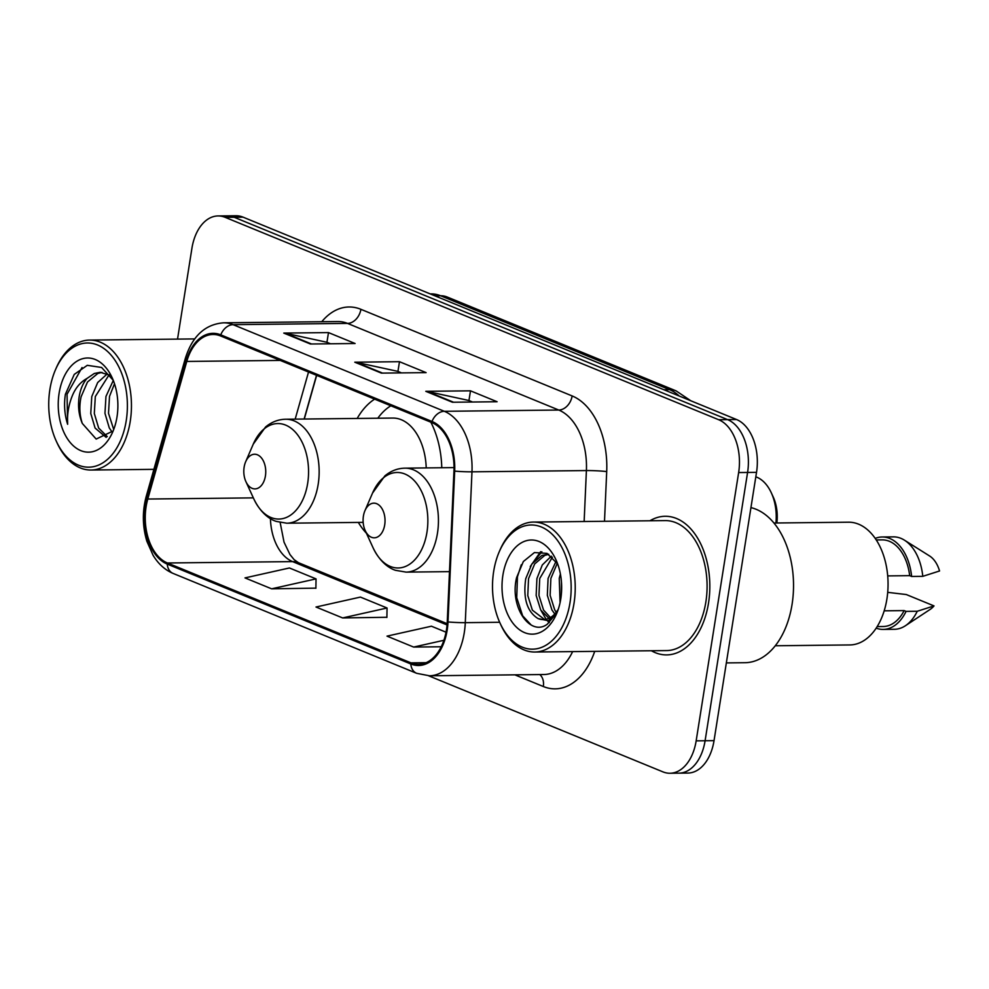 <?xml version="1.0" encoding="UTF-8"?>
<svg xmlns="http://www.w3.org/2000/svg" width="989" height="989" viewBox="0 0 989 989"><rect width="100%" height="100%" fill="white"/><g stroke="black" fill="none" stroke-linecap="round" stroke-linejoin="round"><path stroke-width="1.48" d="M441.774 467.748A76.536 48.473 -90.6 0 0 430.845 422.192M374.621 399.136A76.536 48.473 -90.6 0 0 357.177 418.446M316.665 375.363L304.291 419.027M358.327 522.415A76.536 48.473 -90.6 0 0 366.437 533.269M428.62 675.784L662.89 771.853A43.318 27.445 -90.6 0 0 669.998 773.25L687.887 773.064A43.318 27.445 -90.6 0 0 714.033 740.662L756.523 472.359A43.318 27.445 -90.6 0 0 736.533 419.521L243.059 217.147A43.318 27.445 -90.6 0 0 235.938 215.75L227 215.849A43.318 27.445 -90.6 0 1 234.121 217.246A43.318 27.445 -90.6 0 0 227 215.849L218.062 215.936A43.318 27.445 -90.6 0 0 191.915 248.338L177.538 339.103M669.998 773.25A43.318 27.445 -90.6 0 0 696.157 740.86L738.647 472.557L747.585 472.458A43.318 27.445 -90.6 0 0 727.595 419.62L234.121 217.246L727.595 419.62A43.318 27.445 -90.6 0 1 747.585 472.458L705.095 740.761L747.585 472.458L756.523 472.359M678.949 773.151A43.318 27.445 -90.6 0 0 705.095 740.761A43.318 27.445 -90.6 0 1 678.949 773.151M708.52 603.067A69.317 43.899 -90.6 0 0 665.152 516.283A69.317 43.899 -90.6 0 0 649.934 520.783A69.317 43.899 -90.6 0 1 665.152 516.283A69.317 43.899 -90.6 0 1 708.52 603.067A69.317 43.899 -90.6 0 1 666.685 654.903A69.317 43.899 -90.6 0 0 708.52 603.067M446.459 629.795A46.211 29.274 89.4 0 1 418.57 664.348A46.211 29.274 89.4 0 1 410.979 662.865L167.438 562.988A46.211 29.274 89.4 0 1 147.781 499.037L186.773 361.442A46.211 29.274 89.4 0 1 212.994 334.48A46.211 29.274 89.4 0 1 220.596 335.963L431.834 422.6A46.211 29.274 89.4 0 1 453.951 471.024L447.263 621.846A46.211 29.274 89.4 0 1 446.459 629.795M447.176 630.08A47.361 30.004 -90.6 0 0 447.992 621.945L454.68 471.11A47.361 30.004 -90.6 0 0 432.008 421.475L220.77 334.851A47.361 30.004 -90.6 0 0 186.105 360.96L147.114 498.555A47.361 30.004 -90.6 0 0 167.252 564.101L410.806 663.978A47.361 30.004 -90.6 0 0 447.176 630.08M271.629 588.826L316.047 578.886L289.418 567.97L245 577.91L271.629 588.826L315.887 588.146M342.639 617.94L387.058 608L360.429 597.084L316.01 607.023L342.639 617.94L386.897 617.272M651.368 650.737A69.317 43.899 -90.6 0 0 666.685 654.903A69.317 43.899 -90.6 0 1 651.368 650.737M738.647 472.557A43.318 27.445 -90.6 0 0 718.657 419.719L225.183 217.345A43.318 27.445 -90.6 0 0 218.062 215.936M425.789 391.323L470.492 390.828L497.108 401.744L452.418 402.239L425.789 391.323A11.547 8.641 112.3 0 1 427.31 391.471L453.543 402.226M283.781 333.083L328.484 332.588L355.1 343.504L310.41 343.999L283.781 333.083A11.547 8.641 112.3 0 1 285.302 333.231L311.535 343.987M354.791 362.197L399.482 361.702L426.111 372.63L381.408 373.113L354.791 362.197A11.547 8.641 112.3 0 1 356.312 362.357L382.533 373.1M446.039 632.194L431.427 626.21L387.008 636.137L413.637 647.066L441.23 646.757M399.482 361.702L397.937 371.431M401.522 372.902L397.726 371.345L356.312 362.357M328.484 332.588L326.939 342.305M330.511 343.776L326.729 342.219L285.302 333.231M470.492 390.828L468.947 400.545M472.519 402.016L468.737 400.458L427.31 391.471M387.058 608L386.884 617.457M413.637 647.066L443.9 640.291M316.047 578.886L315.887 588.331M493.672 571.419A62.097 39.325 -90.6 0 0 500.038 623.107A62.097 39.325 -90.6 0 0 539.364 648.141A62.097 39.325 -90.6 0 0 569.998 602.721A62.097 39.325 -90.6 0 0 547.857 530.636A62.097 39.325 -90.6 0 0 499.247 551.751A62.097 39.325 -90.6 0 0 493.672 571.419M500.038 623.107L500.793 624.751A64.977 41.155 -90.6 0 0 534.789 652.023A64.977 41.155 -90.6 0 0 574.003 603.426A64.977 41.155 -90.6 0 0 533.355 522.068A64.977 41.155 -90.6 0 0 499.964 550.094L499.247 551.751M534.789 652.023L666.635 650.577A64.977 41.155 -90.6 0 0 705.862 601.98A64.977 41.155 -90.6 0 0 665.201 520.61L533.355 522.068M726.346 662.914L745.001 662.704A77.983 49.388 -90.6 0 0 792.065 604.39A77.983 49.388 -90.6 0 0 750.948 507.617M775.289 645.768L849.86 644.939A61.367 38.868 -90.6 0 0 886.898 599.037A61.367 38.868 -90.6 0 0 848.5 522.204L773.93 523.02M560.071 602.709L559.255 578.318L560.392 573.979M554.78 613.984L551.924 609.941L547.337 595.353L548.079 578.441L556.016 561.393M556.238 612.253L554.718 609.904L550.131 595.316L550.873 578.417L557.277 563.31M548.957 618.31L540.748 610.065L536.162 595.477L536.916 578.565L542.293 564.966L551.293 556.177M550.416 617.556L543.542 610.028L538.956 595.44L539.71 578.54L552.394 557.178M557.549 611.338L548.388 620.758L538.004 618.545C527.05 611.659 522.958 598.382 525.74 578.689L531.859 563.99L541.96 555.422L548.648 554.273M544.58 619.522L532.366 610.151L527.78 595.563L528.534 578.664L534.653 563.953L544.754 555.398L548.771 554.347M561.282 594.995L561.443 581.841M538.004 618.545A32.649 20.682 -90.6 0 0 543.369 619.596A32.649 20.682 -90.6 0 0 558.328 609.113M560.775 598.938A47.089 29.818 -90.6 0 0 555.942 559.749A47.089 29.818 -90.6 0 0 526.123 540.773A47.089 29.818 -90.6 0 0 502.894 575.202A47.089 29.818 -90.6 0 0 519.682 629.869A47.089 29.818 -90.6 0 0 556.535 613.86A47.089 29.818 -90.6 0 0 560.775 598.938M557.648 563.928L547.028 553.383L534.431 552.554L523.354 561.517L516.592 577.613C509.384 607.184 530.339 637.003 547.313 624.195L556.968 612.636M887.702 575.907L909.67 575.66A43.318 27.445 -90.6 0 0 882.225 539.883L876.229 539.945M909.67 575.66L911.611 576.463L922.786 576.34L939.55 570.974A28.879 18.297 -90.6 0 0 929.536 555.942L904.453 540.179A46.211 29.274 -90.6 0 0 893.364 536.866L882.188 536.99A46.211 29.274 -90.6 0 0 875.203 538.412M922.786 576.34A46.211 29.274 -90.6 0 0 904.453 540.179M911.611 576.463A46.211 29.274 -90.6 0 0 882.188 536.99M877.194 626.593L883.177 626.519A43.318 27.445 -90.6 0 0 904.144 610.596L884.191 610.819M876.192 628.151A46.211 29.274 -90.6 0 0 883.214 629.412L894.39 629.288A46.211 29.274 -90.6 0 0 905.405 625.74L930.13 609.422A28.879 18.297 -90.6 0 0 934.012 605.911L906.307 594.55L887.714 592.349M905.405 625.74A46.211 29.274 -90.6 0 0 917.248 611.264L906.072 611.387L904.144 610.596M934.012 605.911L917.248 611.264M883.214 629.412A46.211 29.274 -90.6 0 0 906.072 611.387M531.118 624.961L522.637 615.788L516.74 597.715L517.445 576.76L521.29 564.768M534.554 560.652L541.873 551.775M530.265 566.512L540.637 551.652M549.315 622.662L547.634 621.018M546.126 619.275L541.255 610.905M363.408 516.122A17.332 10.978 -90.6 0 0 365.188 530.537A17.332 10.978 -90.6 0 0 376.154 537.534A17.332 10.978 -90.6 0 0 384.709 524.862A17.332 10.978 -90.6 0 0 378.527 504.736A17.332 10.978 -90.6 0 0 364.966 510.633A17.332 10.978 -90.6 0 0 363.408 516.122M775.932 523.008A40.438 25.615 -90.6 0 0 771.333 492.868A40.438 25.615 -90.6 0 0 755.819 476.834M776.86 522.996A33.218 21.041 -90.6 0 0 773.225 496.997L771.333 492.868M244.122 467.204A17.332 10.978 -90.6 0 0 245.902 481.618A17.332 10.978 -90.6 0 0 256.868 488.615A17.332 10.978 -90.6 0 0 265.423 475.932A17.332 10.978 -90.6 0 0 259.242 455.818A17.332 10.978 -90.6 0 0 245.68 461.715A17.332 10.978 -90.6 0 0 244.122 467.204M390.853 405.787A68.6 43.442 -90.6 0 0 377.823 418.223M426.222 467.921A51.984 32.921 -90.6 0 0 392.757 418.063L285.648 419.237C278.305 419.385 271.604 421.969 265.559 427.001L253.258 444.148A47.756 30.251 -90.6 0 1 290.642 427.903A47.756 30.251 -90.6 0 1 307.666 483.349A47.756 30.251 -90.6 0 1 284.103 518.273A47.756 30.251 -90.6 0 1 253.864 499.012L245.902 481.618M49.895 389.431A62.097 39.325 -90.6 0 0 56.262 441.106A62.097 39.325 -90.6 0 0 95.587 466.153A62.097 39.325 -90.6 0 0 126.221 420.733A62.097 39.325 -90.6 0 0 104.08 348.635A62.097 39.325 -90.6 0 0 55.471 369.762A62.097 39.325 -90.6 0 0 49.895 389.431M56.262 441.106L57.016 442.763A64.977 41.155 -90.6 0 0 91.013 470.035A64.977 41.155 -90.6 0 0 130.227 421.438A64.977 41.155 -90.6 0 0 89.579 340.08A64.977 41.155 -90.6 0 0 56.188 368.093L55.471 369.762M111.942 431.847L109.285 427.928L104.958 413.34L105.959 396.441L113.302 380.444M113.636 429.238L108.506 413.303L109.507 396.391L114.501 383.757M106.157 437.361L95.105 428.089L90.765 413.501L91.767 396.589L97.676 382.545L107.356 373.817M107.269 436.606L98.653 428.052L94.314 413.464L95.315 396.552L109.149 374.732M110.113 375.326L100.21 372.297L94.301 373.483L86.958 378.466C83.014 383.102 80.418 389.184 79.169 396.725C77.772 406.306 78.823 415.207 82.31 423.44C79.503 415.009 79.108 406.096 81.123 396.713L87.489 382.001L97.849 373.434L101.991 372.383M113.29 380.382L101.595 367.463L87.279 365.324L74.262 374.398L65.385 394.314C63.815 404.699 64.569 414.7 67.635 424.306C66.992 414.49 68.587 404.897 72.407 395.551C75.646 387.762 80.492 382.063 86.958 378.466M116.999 416.95A47.089 29.818 -90.6 0 0 112.165 377.761A47.089 29.818 -90.6 0 0 82.347 358.772A47.089 29.818 -90.6 0 0 59.117 393.214A47.089 29.818 -90.6 0 0 75.906 447.881A47.089 29.818 -90.6 0 0 112.758 431.859A47.089 29.818 -90.6 0 0 116.999 416.95M82.31 423.44L96.168 439.067L112.289 431.377M67.635 424.306L67.042 394.29L82.038 367.537M736.533 419.521L718.657 419.719M714.033 740.662L696.157 740.86M243.059 217.147L225.183 217.345M679.208 396.008A57.758 36.581 -90.6 0 0 669.602 389.678L663.928 389.74M447.115 296.984A28.879 21.585 112.3 0 0 440.587 295.76A57.758 36.581 -90.6 0 0 431.093 293.894L447.115 296.984L676.142 390.902A28.879 21.585 112.3 0 0 669.602 389.678L440.587 295.76L434.913 295.822M410.979 662.865L426.123 662.692M220.77 334.851A14.439 10.792 -67.7 0 1 233.095 324.664L444.333 411.3A57.758 36.581 89.4 0 1 471.976 471.827L465.287 622.662A57.758 36.581 89.4 0 1 464.286 632.589A57.758 36.581 89.4 0 1 429.424 675.784L543.851 674.523A57.758 36.581 -90.6 0 0 572.619 651.615M447.992 621.945A14.439 0.977 -177.5 0 0 465.287 622.662L499.668 622.279M454.68 471.11A14.439 0.977 -177.5 0 0 471.976 471.827L586.403 470.566A57.758 36.581 -90.6 0 0 558.76 410.039L444.333 411.3A14.439 10.792 112.3 0 0 432.008 421.475M223.601 322.81A57.758 36.581 89.4 0 1 233.095 324.664L347.51 323.403A57.758 36.581 -90.6 0 0 338.015 321.536L223.601 322.81C205.007 324.293 192.237 336.223 185.277 358.599L146.285 496.181C142.206 511.264 142.404 526.296 146.867 541.255L153.072 555.262C158.314 563.94 165.002 569.998 173.124 573.435L416.666 673.311A14.439 10.792 -67.7 0 1 410.806 663.978M186.105 360.96A14.439 4.722 -164.2 0 1 185.277 358.599M147.114 498.555A14.439 4.722 -164.2 0 1 146.285 496.181M167.252 564.101A14.439 10.792 112.3 0 0 173.124 573.435M594.71 651.368A72.209 45.729 89.4 0 1 543.32 686.514L514.873 674.844M321.759 321.722A72.209 45.729 89.4 0 1 360.898 309.31L572.137 395.934A72.209 45.729 89.4 0 1 606.702 471.592L604.502 521.29M584.14 521.512L586.403 470.566A14.439 0.977 2.5 0 1 606.702 471.592M572.137 395.934A14.439 10.792 112.3 0 1 558.76 410.039L347.51 323.403A14.439 10.792 112.3 0 0 360.898 309.31M543.32 686.514A14.439 10.792 112.3 0 0 539.771 674.572M186.773 361.442L280.208 360.416M147.781 499.037L253.332 497.875M308.531 372.025L295.179 419.138M270.43 518.619A46.211 29.274 -90.6 0 0 292.583 561.604L447.053 624.949M167.438 562.988L292.583 561.604A25.998 19.434 112.3 0 1 298.468 562.704L447.152 623.688M373.15 547.943A47.756 30.251 -90.6 0 0 403.388 567.192A47.756 30.251 -90.6 0 0 426.951 532.267A47.756 30.251 -90.6 0 0 409.928 476.822A47.756 30.251 -90.6 0 0 372.544 493.066L384.845 475.919C390.89 470.888 397.59 468.304 404.934 468.156A51.984 32.921 -90.6 0 1 437.459 533.244A51.984 32.921 -90.6 0 1 406.083 572.124L395.501 570.307C390.148 568.638 380.53 563.137 373.15 547.943L365.188 530.537M363.161 522.365L286.785 523.206A51.984 32.921 -90.6 0 0 318.174 484.326A51.984 32.921 -90.6 0 0 285.648 419.237M431.093 293.894L430.24 293.906M676.142 390.902L690.817 400.768M416.666 673.311L429.424 675.784M316.505 375.301L304.118 419.039M280.159 522.526L284.041 542.17L289.987 554.582L294.141 559.663L298.468 562.704M548.611 554.248L547.745 554.248M449.488 571.642L406.083 572.124M454.025 467.612L404.934 468.156M364.966 510.633L372.544 493.066M286.785 523.206L276.215 521.388C270.862 519.72 261.244 514.218 253.864 499.012M245.68 461.715L253.258 444.148M153.888 469.342L91.013 470.035M194.672 338.918L89.579 340.08"/></g></svg>
